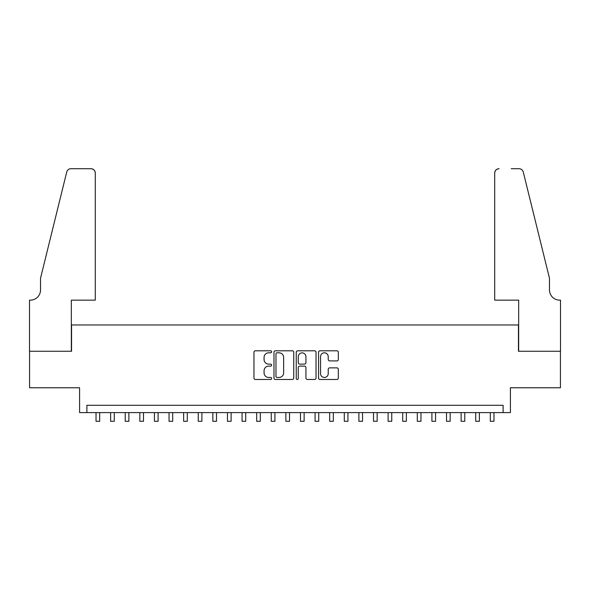 <?xml version="1.0" encoding="UTF-8"?>
<svg xmlns="http://www.w3.org/2000/svg" width="590" height="590" viewBox="0 0 590 590"><rect width="100%" height="100%" fill="white"/><g stroke="black" fill="none" stroke-linecap="round" stroke-linejoin="round"><path stroke-width="0.89" d="M271.636 351.802A1.003 1.003 0 0 0 270.633 350.799L255.404 350.799A1.431 1.431 0 0 0 253.966 352.237L253.966 378.035A1.431 1.431 0 0 0 255.404 379.473L270.633 379.473A1.003 1.003 0 0 0 271.636 378.47A1.003 1.003 0 0 0 270.633 377.46L268.656 377.46A4.587 4.587 0 0 1 264.069 372.873L264.069 370.727A4.587 4.587 0 0 1 268.656 366.139L270.633 366.139A1.003 1.003 0 0 0 271.636 365.136A1.003 1.003 0 0 0 270.633 364.133L268.656 364.133A4.587 4.587 0 0 1 264.069 359.546L264.069 357.393A4.587 4.587 0 0 1 268.656 352.805L270.633 352.805A1.003 1.003 0 0 0 271.636 351.802M336.89 360.91A1.431 1.431 0 0 0 338.328 359.472L338.328 352.237A1.431 1.431 0 0 0 336.89 350.799L319.979 350.799A1.431 1.431 0 0 0 318.548 352.237L318.548 378.035A1.431 1.431 0 0 0 319.979 379.473L336.89 379.473A1.431 1.431 0 0 0 338.328 378.035L338.328 369.296A1.431 1.431 0 0 0 336.89 367.858L329.655 367.858A1.431 1.431 0 0 0 328.224 369.296L328.224 373.632A3.835 3.835 0 0 1 324.389 377.46A3.835 3.835 0 0 1 320.554 373.632L320.554 356.64A3.835 3.835 0 0 1 324.389 352.805A3.835 3.835 0 0 1 328.224 356.64L328.224 359.472A1.431 1.431 0 0 0 329.655 360.91L336.89 360.91M503.108 412.602L510.409 412.602L510.409 387.77L560.426 387.77L560.426 351.264L518.44 351.264L518.44 324.972L71.56 324.972L71.56 351.264L29.574 351.264L29.574 387.77L79.591 387.77L79.591 412.602L503.108 412.602L503.108 405.293L86.892 405.293L86.892 412.602M293.746 352.237A1.431 1.431 0 0 0 292.316 350.799L275.397 350.799A1.431 1.431 0 0 0 273.967 352.237L273.967 378.035A1.431 1.431 0 0 0 275.397 379.473L292.316 379.473A1.431 1.431 0 0 0 293.746 378.035L293.746 352.237M297.685 350.799L314.603 350.799A1.431 1.431 0 0 1 316.034 352.237L316.034 378.035A1.431 1.431 0 0 1 314.603 379.473L307.361 379.473A1.431 1.431 0 0 1 305.93 378.035L305.93 367.57A1.431 1.431 0 0 0 304.499 366.139L299.698 366.139A1.431 1.431 0 0 0 298.26 367.57L298.26 378.47A1.003 1.003 0 0 1 297.257 379.473A1.003 1.003 0 0 1 296.254 378.47L296.254 352.237A1.431 1.431 0 0 1 297.685 350.799M276.976 352.805A1.003 1.003 0 0 0 275.973 353.808L275.973 376.457A1.003 1.003 0 0 0 276.976 377.46L279.055 377.46A4.587 4.587 0 0 0 283.643 372.873L283.643 357.393A4.587 4.587 0 0 0 279.055 352.805L276.976 352.805M305.93 356.714A3.835 3.835 0 0 0 302.095 352.879A3.835 3.835 0 0 0 298.26 356.714L298.26 362.695A1.431 1.431 0 0 0 299.698 364.133L304.499 364.133A1.431 1.431 0 0 0 305.93 362.695L305.93 356.714M96.022 412.602L96.022 421.29L99.673 421.29L99.673 412.602M95.292 300.148L95.292 173.091A4.381 4.381 0 0 0 90.912 168.71L70.977 168.71A4.381 4.381 0 0 0 66.722 172.044L40.526 278.244L40.526 289.926A10.222 10.222 0 0 1 30.304 300.148L29.5 300.148L29.5 351.264L71.338 351.264L71.338 300.148L95.292 300.148L95.292 173.091C95.012 170.451 93.552 168.991 90.912 168.71L78.787 168.71M66.722 172.044C67.835 169.64 67.835 169.64 66.722 172.044C67.835 169.64 67.835 169.64 66.722 172.044M40.526 289.926A10.222 10.222 0 0 1 30.304 300.148M494.708 300.148L494.708 173.091L494.708 300.148L518.662 300.148L518.662 351.264L560.5 351.264L560.5 300.148L559.696 300.148A10.222 10.222 0 0 1 549.474 289.926A10.222 10.222 0 0 0 559.696 300.148M541.443 245.676L523.278 172.044L549.474 278.244L549.474 289.926M511.213 168.71L519.023 168.71A4.381 4.381 0 0 1 523.278 172.044C522.165 169.64 522.165 169.64 523.278 172.044C522.165 169.64 522.165 169.64 523.278 172.044M499.088 168.71A4.381 4.381 0 0 0 494.708 173.091C494.988 170.451 496.448 168.991 499.088 168.71M110.625 412.602L110.625 421.29L114.276 421.29L114.276 412.602M125.228 412.602L125.228 421.29L128.878 421.29L128.878 412.602M139.83 412.602L139.83 421.29L143.481 421.29L143.481 412.602M154.44 412.602L154.44 421.29L158.091 421.29L158.091 412.602M169.042 412.602L169.042 421.29L172.693 421.29L172.693 412.602M183.645 412.602L183.645 421.29L187.296 421.29L187.296 412.602M198.247 412.602L198.247 421.29L201.898 421.29L201.898 412.602M212.85 412.602L212.85 421.29L216.501 421.29L216.501 412.602M227.46 412.602L227.46 421.29L231.11 421.29L231.11 412.602M242.062 412.602L242.062 421.29L245.713 421.29L245.713 412.602M256.665 412.602L256.665 421.29L260.315 421.29L260.315 412.602M271.267 412.602L271.267 421.29L274.918 421.29L274.918 412.602M285.87 412.602L285.87 421.29L289.52 421.29L289.52 412.602M300.48 412.602L300.48 421.29L304.13 421.29L304.13 412.602M315.082 412.602L315.082 421.29L318.733 421.29L318.733 412.602M329.685 412.602L329.685 421.29L333.335 421.29L333.335 412.602M344.287 412.602L344.287 421.29L347.938 421.29L347.938 412.602M358.89 412.602L358.89 421.29L362.54 421.29L362.54 412.602M373.5 412.602L373.5 421.29L377.15 421.29L377.15 412.602M388.102 412.602L388.102 421.29L391.753 421.29L391.753 412.602M402.704 412.602L402.704 421.29L406.355 421.29L406.355 412.602M417.307 412.602L417.307 421.29L420.958 421.29L420.958 412.602M431.91 412.602L431.91 421.29L435.56 421.29L435.56 412.602M446.519 412.602L446.519 421.29L450.17 421.29L450.17 412.602M461.122 412.602L461.122 421.29L464.773 421.29L464.773 412.602M475.724 412.602L475.724 421.29L479.375 421.29L479.375 412.602M490.327 412.602L490.327 421.29L493.978 421.29L493.978 412.602"/></g></svg>
